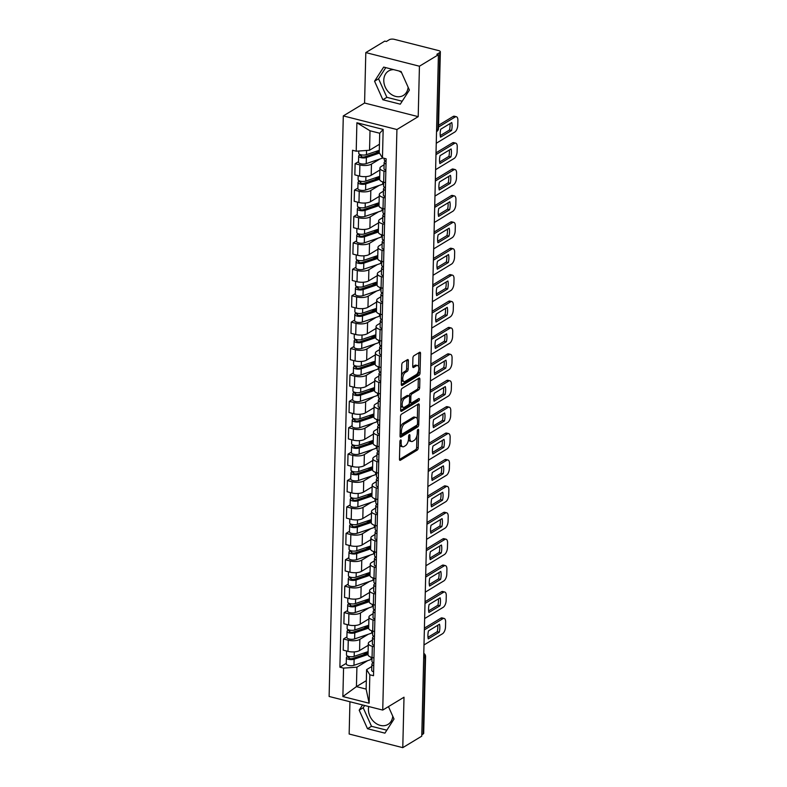 <?xml version="1.0" encoding="UTF-8"?>
<svg xmlns="http://www.w3.org/2000/svg" width="787" height="787" viewBox="0 0 787 787"><rect width="100%" height="100%" fill="white"/><g stroke="black" fill="none" stroke-linecap="round" stroke-linejoin="round"><path stroke-width="1.18" d="M400.583 439.972A1.259 0.6 104.3 0 0 399.904 441.537L399.471 459.185A1.8 0.856 104.3 0 0 399.963 460.365A1.8 0.856 104.3 0 0 400.367 460.277L417.228 450.085A1.8 0.856 104.3 0 0 418.202 447.852L418.635 430.204A1.259 0.6 104.3 0 0 418.291 429.377A1.259 0.6 104.3 0 0 418.005 429.436A1.259 0.6 104.3 0 0 417.317 430.991L417.267 433.283A5.755 2.725 104.3 0 1 414.139 440.405L412.732 441.261A5.755 2.725 104.3 0 1 411.444 441.517A5.755 2.725 104.3 0 1 409.87 437.759L409.919 435.467A1.259 0.6 104.3 0 0 409.574 434.65A1.259 0.6 104.3 0 0 409.299 434.709A1.259 0.6 104.3 0 0 408.61 436.264L408.561 438.546A5.755 2.725 104.3 0 1 405.433 445.678L404.026 446.524A5.755 2.725 104.3 0 1 402.737 446.79A5.755 2.725 104.3 0 1 401.154 443.022L401.213 440.74A1.259 0.6 104.3 0 0 400.868 439.913A1.259 0.6 104.3 0 0 400.583 439.972M392.752 716.19A14.284 11.333 58.8 0 1 388.011 724.404A14.284 11.333 58.8 0 1 375.055 722.751A14.284 11.333 58.8 0 1 368.424 709.087A14.284 11.333 58.8 0 1 368.729 706.529M408.128 87.229A14.284 11.333 58.8 0 1 403.387 95.434A14.284 11.333 58.8 0 1 390.431 93.781A14.284 11.333 58.8 0 1 383.79 80.117A14.284 11.333 58.8 0 1 388.591 70.987A14.284 11.333 58.8 0 1 393.756 69.65M408.384 360.741A1.8 0.856 104.3 0 0 407.892 359.561A1.8 0.856 104.3 0 0 407.489 359.649L402.757 362.512A1.8 0.856 104.3 0 0 401.783 364.735L401.301 384.341A1.8 0.856 104.3 0 0 401.793 385.512A1.8 0.856 104.3 0 0 402.196 385.433L419.058 375.232A1.8 0.856 104.3 0 0 420.032 373.008L420.514 353.402A1.8 0.856 104.3 0 0 420.012 352.222A1.8 0.856 104.3 0 0 419.609 352.31L413.903 355.763A1.8 0.856 104.3 0 0 412.919 357.996L412.722 366.378A1.8 0.856 104.3 0 0 413.214 367.559A1.8 0.856 104.3 0 0 413.618 367.48L416.451 365.768A4.811 2.282 104.3 0 1 417.523 365.542A4.811 2.282 104.3 0 1 418.753 369.723A4.811 2.282 104.3 0 1 416.234 374.651L405.138 381.37A4.811 2.282 104.3 0 1 404.056 381.587A4.811 2.282 104.3 0 1 402.826 377.416A4.811 2.282 104.3 0 1 405.354 372.477L407.204 371.356A1.8 0.856 104.3 0 0 408.178 369.133L408.384 360.741L406.82 360.348A1.8 0.856 104.3 0 0 406.81 360.053M396.923 129.521L418.202 116.653L419.432 66.216L438.418 54.726L421.763 736.16L402.777 747.65L404.006 697.213L382.738 710.081L396.923 129.521L343.299 115.905L329.114 696.465L382.738 710.081M401.498 414.178A1.8 0.856 104.3 0 0 400.514 416.402L400.042 436.008A1.8 0.856 104.3 0 0 400.534 437.188A1.8 0.856 104.3 0 0 400.937 437.1L417.789 426.908A1.8 0.856 104.3 0 0 418.763 424.675L419.245 405.069A1.8 0.856 104.3 0 0 418.753 403.898A1.8 0.856 104.3 0 0 418.35 403.977L401.498 414.178M400.672 410.175L401.144 390.568A1.8 0.856 104.3 0 1 402.127 388.345L418.979 378.144A1.8 0.856 104.3 0 1 419.382 378.065A1.8 0.856 104.3 0 1 419.874 379.236L419.678 387.627A1.8 0.856 104.3 0 1 418.694 389.86L411.857 393.992A1.8 0.856 104.3 0 0 410.883 396.225L410.745 401.783A1.8 0.856 104.3 0 0 411.237 402.964A1.8 0.856 104.3 0 0 411.64 402.885L418.763 398.576A1.259 0.6 104.3 0 1 419.038 398.517A1.259 0.6 104.3 0 1 419.363 399.609A1.259 0.6 104.3 0 1 418.704 400.898L401.567 411.267A1.8 0.856 104.3 0 1 401.163 411.355A1.8 0.856 104.3 0 1 400.672 410.175M398.842 70.948A14.284 11.333 58.8 0 1 401.616 72.699M419.432 66.216L365.807 52.591L384.794 41.101L386.358 41.504L389.319 39.714A3.66 1.397 1.4 0 1 394.346 39.35L438.595 50.584A3.66 1.397 1.4 0 1 440.346 51.834L438.477 128.507A3.66 1.397 -178.6 0 1 437.936 129.216L439.805 52.532A3.66 1.397 1.4 0 0 440.346 51.834M349.94 701.758L349.153 734.025L402.777 747.65M365.807 52.591L364.578 103.028L343.299 115.905M438.418 54.726L436.854 54.323L439.805 52.532M423.672 658.129L425.029 657.302A3.66 1.397 -178.6 0 0 425.57 656.594L423.691 733.268A3.66 1.397 -178.6 0 1 423.16 733.976L425.029 657.302A3.66 2.902 -121.2 0 0 423.76 654.194M421.793 734.802L423.16 733.976M374.209 646.796L372.34 646.314A8.431 3.217 -178.6 0 1 368.306 643.451L368.031 654.627A8.431 3.217 1.4 0 0 372.064 657.489L371.956 661.365A4.584 1.751 1.4 0 0 373.825 662.831M368.286 634.263L359.846 639.369A8.431 3.217 -178.6 0 1 348.267 640.205L347.992 651.37A8.431 3.217 1.4 0 0 359.57 650.544L368.257 645.291M347.992 651.37L343.221 650.16L343.496 638.995L346.91 636.929M373.943 657.962L372.064 657.489L372.34 646.314M368.306 643.451A8.431 3.217 -178.6 0 1 369.536 641.838L372.477 640.057M348.267 640.205L343.496 638.995M374.858 620.392L372.989 619.91A8.431 3.217 -178.6 0 1 368.946 617.047L368.68 628.223A8.431 3.217 1.4 0 0 372.713 631.085L374.582 631.558M347.559 610.525L344.145 612.581L343.87 623.757L348.641 624.967A8.431 3.217 1.4 0 0 360.22 624.14L368.906 618.887M368.946 617.047A8.431 3.217 -178.6 0 1 370.185 615.434L373.117 613.653M368.926 607.859L360.495 612.965A8.431 3.217 -178.6 0 1 348.907 613.801L344.145 612.581M375.507 593.988L373.628 593.506A8.431 3.217 -178.6 0 1 369.595 590.644L369.319 601.819A8.431 3.217 1.4 0 0 373.363 604.682L375.232 605.154M348.198 584.111L344.785 586.177L344.519 597.353L349.28 598.563A8.431 3.217 1.4 0 0 360.859 597.736L369.556 592.473M369.595 590.644A8.431 3.217 -178.6 0 1 370.825 589.03L373.766 587.25M369.575 581.455L361.135 586.561A8.431 3.217 -178.6 0 1 349.556 587.397L344.785 586.177M376.147 567.575L374.278 567.102A8.431 3.217 -178.6 0 1 370.244 564.24L369.969 575.415A8.431 3.217 1.4 0 0 374.002 578.278L375.871 578.75M348.848 557.708L345.434 559.773L345.159 570.949L349.93 572.159A8.431 3.217 1.4 0 0 361.508 571.332L370.195 566.069M370.244 564.24A8.431 3.217 -178.6 0 1 371.474 562.616L374.405 560.846M370.224 555.051L361.784 560.157A8.431 3.217 -178.6 0 1 350.205 560.983L345.434 559.773M376.796 541.171L374.917 540.699A8.431 3.217 -178.6 0 1 370.884 537.836L370.618 549.011A8.431 3.217 1.4 0 0 374.651 551.874L376.52 552.346M349.487 531.304L346.083 533.37L345.808 544.545L350.569 545.755A8.431 3.217 1.4 0 0 362.158 544.929L370.844 539.666M370.884 537.836A8.431 3.217 -178.6 0 1 372.123 536.213L375.055 534.442M370.864 528.648L362.423 533.753A8.431 3.217 -178.6 0 1 350.845 534.58L346.083 533.37M377.435 514.767L375.566 514.295A8.431 3.217 -178.6 0 1 371.533 511.432L371.257 522.607A8.431 3.217 1.4 0 0 375.291 525.47L377.17 525.942M350.136 504.9L346.723 506.966L346.447 518.141L351.218 519.351A8.431 3.217 1.4 0 0 362.797 518.525L371.484 513.262M371.533 511.432A8.431 3.217 -178.6 0 1 372.763 509.809L375.704 508.038M371.513 502.244L363.073 507.349A8.431 3.217 -178.6 0 1 351.494 508.176L346.723 506.966M378.085 488.363L376.216 487.891A8.431 3.217 -178.6 0 1 372.172 485.028L371.907 496.203A8.431 3.217 1.4 0 0 375.94 499.066L377.809 499.538M350.786 478.496L347.372 480.562L347.097 491.737L351.868 492.947A8.431 3.217 1.4 0 0 363.446 492.121L372.133 486.858M372.172 485.028A8.431 3.217 -178.6 0 1 373.412 483.405L376.343 481.634M372.153 475.84L363.722 480.946A8.431 3.217 -178.6 0 1 352.133 481.772L347.372 480.562M378.734 461.959L376.855 461.487A8.431 3.217 -178.6 0 1 372.822 458.624L372.546 469.8A8.431 3.217 1.4 0 0 376.589 472.653L378.458 473.135M351.425 452.092L348.011 454.158L347.746 465.333L352.507 466.543A8.431 3.217 1.4 0 0 364.086 465.717L372.772 460.454M372.822 458.624A8.431 3.217 -178.6 0 1 374.051 457.001L376.993 455.23M372.802 449.436L364.361 454.542A8.431 3.217 -178.6 0 1 352.783 455.368L348.011 454.158M379.373 435.555L377.504 435.083A8.431 3.217 -178.6 0 1 373.471 432.22L373.195 443.396A8.431 3.217 1.4 0 0 377.229 446.249L379.098 446.731M352.074 425.688L348.661 427.754L348.385 438.93L353.156 440.14A8.431 3.217 1.4 0 0 364.735 439.303L373.422 434.05M373.471 432.22A8.431 3.217 -178.6 0 1 374.701 430.597L377.632 428.826M373.451 423.032L365.011 428.138A8.431 3.217 -178.6 0 1 353.432 428.964L348.661 427.754M380.023 409.151L378.144 408.679A8.431 3.217 -178.6 0 1 374.11 405.817L373.835 416.982A8.431 3.217 1.4 0 0 377.878 419.845L379.747 420.327M352.714 399.284L349.31 401.35L349.035 412.526L353.796 413.736A8.431 3.217 1.4 0 0 365.384 412.9L374.071 407.646M374.11 405.817A8.431 3.217 -178.6 0 1 375.35 404.193L378.281 402.423M374.091 396.628L365.65 401.734A8.431 3.217 -178.6 0 1 354.071 402.56L349.31 401.35M380.662 382.748L378.793 382.275A8.431 3.217 -178.6 0 1 374.76 379.413L374.484 390.578A8.431 3.217 1.4 0 0 378.517 393.441L380.396 393.923M353.363 372.881L349.949 374.946L349.674 386.112L354.445 387.332A8.431 3.217 1.4 0 0 366.024 386.496L374.71 381.242M374.76 379.413A8.431 3.217 -178.6 0 1 375.989 377.79L378.931 376.009M374.74 370.224L366.299 375.33A8.431 3.217 -178.6 0 1 354.721 376.156L349.949 374.946M381.311 356.344L379.442 355.872A8.431 3.217 -178.6 0 1 375.399 353.009L375.133 364.174A8.431 3.217 1.4 0 0 379.167 367.037L381.036 367.519M354.012 346.477L350.599 348.543L350.323 359.708L355.094 360.928A8.431 3.217 1.4 0 0 366.673 360.092L375.36 354.839M375.399 353.009A8.431 3.217 -178.6 0 1 376.639 351.386L379.57 349.605M375.379 343.821L366.949 348.926A8.431 3.217 -178.6 0 1 355.36 349.753L350.599 348.543M381.961 329.94L380.082 329.468A8.431 3.217 -178.6 0 1 376.048 326.605L375.773 337.771A8.431 3.217 1.4 0 0 379.806 340.633L381.685 341.105M354.652 320.073L351.238 322.139L350.972 333.304L355.734 334.514A8.431 3.217 1.4 0 0 367.313 333.688L375.999 328.435M376.048 326.605A8.431 3.217 -178.6 0 1 377.278 324.982L380.219 323.201M376.029 317.417L367.588 322.522A8.431 3.217 -178.6 0 1 356.009 323.349L351.238 322.139M382.6 303.536L380.731 303.064A8.431 3.217 -178.6 0 1 376.698 300.201L376.422 311.367A8.431 3.217 1.4 0 0 380.455 314.229L382.325 314.702M355.301 293.669L351.887 295.735L351.612 306.9L356.383 308.111A8.431 3.217 1.4 0 0 367.962 307.284L376.648 302.031M376.698 300.201A8.431 3.217 -178.6 0 1 377.927 298.578L380.859 296.797M376.678 291.013L368.237 296.119A8.431 3.217 -178.6 0 1 356.659 296.945L351.887 295.735M383.249 277.132L381.37 276.65A8.431 3.217 -178.6 0 1 377.337 273.797L377.062 284.963A8.431 3.217 1.4 0 0 381.105 287.826L382.974 288.298M355.94 267.265L352.537 269.331L352.261 280.497L357.023 281.707A8.431 3.217 1.4 0 0 368.611 280.88L377.298 275.627M377.337 273.797A8.431 3.217 -178.6 0 1 378.577 272.174L381.508 270.394M377.317 264.599L368.877 269.715A8.431 3.217 -178.6 0 1 357.298 270.541L352.537 269.331M383.889 250.728L382.02 250.246A8.431 3.217 -178.6 0 1 377.986 247.393L377.711 258.559A8.431 3.217 1.4 0 0 381.744 261.422L383.623 261.894M356.59 240.861L353.176 242.927L352.901 254.093L357.672 255.303A8.431 3.217 1.4 0 0 369.251 254.476L377.937 249.223M377.986 247.393A8.431 3.217 -178.6 0 1 379.216 245.77L382.157 243.99M377.967 238.195L369.526 243.301A8.431 3.217 -178.6 0 1 357.947 244.137L353.176 242.927M384.538 224.325L382.669 223.842A8.431 3.217 -178.6 0 1 378.626 220.98L378.36 232.155A8.431 3.217 1.4 0 0 382.393 235.018L384.263 235.49M357.239 214.458L353.825 216.523L353.55 227.689L358.321 228.899A8.431 3.217 1.4 0 0 369.9 228.073L378.586 222.819M378.626 220.98A8.431 3.217 -178.6 0 1 379.865 219.366L382.797 217.586M378.606 211.792L370.175 216.897A8.431 3.217 -178.6 0 1 358.587 217.733L353.825 216.523M385.187 197.921L383.308 197.439A8.431 3.217 -178.6 0 1 379.275 194.576L379 205.751A8.431 3.217 1.4 0 0 383.033 208.614L384.912 209.086M357.878 188.054L354.465 190.11L354.199 201.285L358.961 202.495A8.431 3.217 1.4 0 0 370.539 201.669L379.226 196.416M379.275 194.576A8.431 3.217 -178.6 0 1 380.505 192.963L383.446 191.182M379.255 185.388L370.815 190.493A8.431 3.217 -178.6 0 1 359.236 191.33L354.465 190.11M385.827 171.517L383.958 171.035A8.431 3.217 -178.6 0 1 379.924 168.172L379.649 179.347A8.431 3.217 1.4 0 0 383.682 182.21L385.551 182.682M358.528 161.65L355.114 163.706L354.839 174.881L359.61 176.091A8.431 3.217 1.4 0 0 371.189 175.265L379.875 170.002M379.924 168.172A8.431 3.217 -178.6 0 1 381.154 166.559L384.086 164.778M379.905 158.984L371.464 164.09A8.431 3.217 -178.6 0 1 359.885 164.926L355.114 163.706M367.637 660.667L356.914 667.16L356.432 686.628L366.122 689.087L366.604 669.629L371.828 666.461M366.329 680.637L356.432 686.628L342.876 696.554L343.565 668.114L356.914 667.16M366.604 669.629L369.831 674.793L369.133 703.224L342.876 696.554M356.206 151.202L356.895 122.762L383.161 129.432L382.462 157.872L379.236 152.708L379.708 133.239L370.018 130.78L369.546 150.248L356.206 151.202L352.527 150.268L339.895 667.189L343.565 668.114M369.831 674.793L373.51 675.718L386.142 158.807L382.462 157.872M362.551 704.955L359.187 710.179L367.499 728.723L384.922 733.15L394.021 719.033L388.463 706.618M418.202 116.653L364.578 103.028M383.672 67.092L374.563 81.209L382.866 99.762L400.288 104.179L409.397 90.062L401.085 71.519L383.672 67.092M369.546 150.248L379.442 144.257M346.27 663.333L339.895 667.189M369.133 703.224L366.122 689.087M379.708 133.239L383.161 129.432M370.018 130.78L356.895 122.762M364.656 705.496L363.191 707.759L371.503 726.303L386.82 730.188M363.191 707.759L359.187 710.179M371.503 726.303L367.499 728.723M385.768 67.623L378.567 78.789L386.879 97.332L402.196 101.228M378.567 78.789L374.563 81.209M386.879 97.332L382.866 99.762M399.826 444.724A5.755 2.725 104.3 0 0 401.173 446.396L402.737 446.79M408.502 439.343A5.755 2.725 104.3 0 0 409.879 441.123L411.444 441.517M399.481 459.48L415.664 449.682A1.8 0.856 104.3 0 0 416.638 447.459L416.923 435.713M417.326 419.137L417.681 404.675A1.8 0.856 104.3 0 0 417.671 404.39M400.042 436.303L416.225 426.505A1.8 0.856 104.3 0 0 417.14 424.862M401.39 433.391A1.259 0.6 104.3 0 0 401.744 434.208A1.259 0.6 104.3 0 0 402.019 434.158L416.815 425.206A1.259 0.6 104.3 0 0 417.503 423.642L417.563 421.232A5.755 2.725 104.3 0 0 415.979 417.474A5.755 2.725 104.3 0 0 414.69 417.73L404.577 423.849A5.755 2.725 104.3 0 0 401.449 430.981L401.39 433.391L400.111 433.066M400.091 433.775A1.259 0.6 104.3 0 0 400.18 433.814L401.744 434.208M415.979 417.474L414.415 417.071A5.755 2.725 104.3 0 0 413.126 417.336L414.69 417.73M400.229 428.148A5.755 2.725 104.3 0 1 403.013 423.455L413.126 417.336M409.319 395.989L409.319 395.822A1.8 0.856 104.3 0 1 410.293 393.598L417.13 389.457A1.8 0.856 104.3 0 0 418.113 387.234L418.31 378.842A1.8 0.856 104.3 0 0 418.31 378.547M409.437 402.413A1.8 0.856 104.3 0 0 409.673 402.56L411.237 402.964M400.681 410.46L417.14 400.504A1.259 0.6 104.3 0 0 417.808 399.147M404.764 398.281A4.811 2.282 104.3 0 0 402.236 403.219A4.811 2.282 104.3 0 0 403.475 407.391A4.811 2.282 104.3 0 0 404.548 407.174L408.463 404.803A1.8 0.856 104.3 0 0 409.437 402.58L409.574 397.012A1.8 0.856 104.3 0 0 409.073 395.841A1.8 0.856 104.3 0 0 408.679 395.92L404.764 398.281L403.2 397.888A4.811 2.282 104.3 0 0 400.878 401.813M400.78 405.6A4.811 2.282 104.3 0 0 401.911 406.997L403.475 407.391M409.073 395.841L407.518 395.438A1.8 0.856 104.3 0 0 407.115 395.527L408.679 395.92M403.2 397.888L407.115 395.527M401.508 375.812A4.811 2.282 104.3 0 1 403.79 372.084L405.639 370.962A1.8 0.856 104.3 0 0 406.613 368.729L406.82 360.348M401.409 379.924A4.811 2.282 104.3 0 0 402.491 381.183L404.056 381.587M417.523 365.542L415.959 365.148A4.811 2.282 104.3 0 0 414.887 365.365L416.451 365.768M412.722 366.673L414.887 365.365M418.605 366.801L418.95 353.009A1.8 0.856 104.3 0 0 418.94 352.714M401.311 384.627L417.494 374.838A1.8 0.856 104.3 0 0 418.468 372.615L418.507 370.923M368.109 651.616L354.189 656.338A4.584 1.751 -178.6 0 1 349.221 656.574A4.584 1.751 -178.6 0 1 346.467 654.892L346.565 651.006M368.257 645.527L367.381 645.822M368.07 653.23L352.487 658.522A2.194 0.836 -178.6 0 1 350.097 658.63A2.194 0.836 -178.6 0 1 348.779 657.824A2.194 0.836 -178.6 0 1 349.103 657.411L349.123 656.555M368.1 651.911L363.181 654.892M372.005 659.142A10.988 4.201 -178.6 0 1 371.061 659.506L353.973 665.31A4.584 1.751 -178.6 0 1 348.995 665.536A4.584 1.751 -178.6 0 1 346.25 663.864L346.398 657.775A4.584 1.751 -178.6 0 1 347.067 656.889L347.097 655.807M368.031 654.489L354.12 659.221A4.584 1.751 -178.6 0 1 349.143 659.447A4.584 1.751 -178.6 0 1 346.398 657.775M349.084 658.266L349.103 657.411L347.067 656.889M373.028 662.526L372.064 663.775A4.584 1.751 1.4 0 0 371.887 664.248A4.584 1.751 1.4 0 0 373.746 665.704M371.887 664.248L371.73 670.337A4.584 1.751 1.4 0 0 373.599 671.803M427.99 637.283L437.277 631.666A11.451 5.43 -75.7 0 0 437.729 625.301M424.4 628.124L440.858 618.159A5.499 2.607 -75.7 0 1 442.087 617.913L444.114 618.434A5.499 2.607 104.3 0 0 442.884 618.68L440.858 618.159M439.303 632.187A11.451 5.43 -75.7 0 0 439.5 624.229L428.453 630.918A11.451 5.43 -75.7 0 0 428.256 638.877L439.303 632.187L437.277 631.666M423.986 644.956L442.52 633.742A5.499 2.607 104.3 0 0 445.511 626.934L445.629 622.025A5.499 2.607 104.3 0 0 444.114 618.434M424.36 629.895L442.884 618.68M368.749 625.212L354.839 629.934A4.584 1.751 -178.6 0 1 349.861 630.161A4.584 1.751 -178.6 0 1 347.116 628.488L347.215 624.603M368.896 619.123L368.021 619.418M368.709 626.826L353.137 632.118A2.194 0.836 -178.6 0 1 350.746 632.227A2.194 0.836 -178.6 0 1 349.428 631.42A2.194 0.836 -178.6 0 1 349.753 630.997L349.772 630.151M368.739 625.508L363.82 628.488M372.654 632.738A10.988 4.201 -178.6 0 1 371.71 633.102L354.622 638.906A4.584 1.751 -178.6 0 1 349.644 639.133A4.584 1.751 -178.6 0 1 346.9 637.46L347.047 631.371A4.584 1.751 -178.6 0 1 347.716 630.485L347.746 629.403M368.68 628.085L354.77 632.817A4.584 1.751 -178.6 0 1 349.792 633.043A4.584 1.751 -178.6 0 1 347.047 631.371M349.723 631.863L349.753 630.997L347.716 630.485M369.398 598.809L355.488 603.531A4.584 1.751 -178.6 0 1 350.51 603.757A4.584 1.751 -178.6 0 1 347.765 602.085L347.854 598.199M369.546 592.709L368.67 593.014M369.359 600.422L353.776 605.715A2.194 0.836 -178.6 0 1 351.386 605.823A2.194 0.836 -178.6 0 1 350.077 605.016A2.194 0.836 -178.6 0 1 350.392 604.593L350.412 603.747M369.388 599.104L364.47 602.085M373.294 606.334A10.988 4.201 -178.6 0 1 372.349 606.698L355.262 612.502A4.584 1.751 -178.6 0 1 350.284 612.729A4.584 1.751 -178.6 0 1 347.539 611.056L347.697 604.957A4.584 1.751 -178.6 0 1 348.366 604.082L348.385 602.999M369.329 601.681L355.409 606.413A4.584 1.751 -178.6 0 1 350.441 606.639A4.584 1.751 -178.6 0 1 347.697 604.957M350.372 605.459L350.392 604.593L348.366 604.082M373.668 636.122L372.704 637.372A4.584 1.751 1.4 0 0 372.526 637.834A4.584 1.751 1.4 0 0 374.396 639.3M372.526 637.834L372.379 643.933A4.584 1.751 1.4 0 0 374.248 645.399M428.64 610.879L437.916 605.262A11.451 5.43 -75.7 0 0 438.379 598.897M425.049 601.721L441.507 591.755A5.499 2.607 -75.7 0 1 442.727 591.509L444.763 592.031A5.499 2.607 104.3 0 0 443.534 592.277L441.507 591.755M372.989 619.91L372.595 634.961A4.584 1.751 1.4 0 0 374.464 636.427M439.953 605.783A11.451 5.43 -75.7 0 0 440.149 597.825L429.102 604.514A11.451 5.43 -75.7 0 0 428.905 612.473L439.953 605.783L437.916 605.262M424.636 618.552L443.17 607.338A5.499 2.607 104.3 0 0 446.15 600.53L446.268 595.621A5.499 2.607 104.3 0 0 444.763 592.031M425 603.491L443.534 592.277M374.317 609.718L373.353 610.968A4.584 1.751 1.4 0 0 373.176 611.43A4.584 1.751 1.4 0 0 375.045 612.896M373.176 611.43L373.028 617.529A4.584 1.751 1.4 0 0 374.887 618.995M429.289 584.475L438.566 578.858A11.451 5.43 -75.7 0 0 439.028 572.493M425.688 575.307L442.146 565.351A5.499 2.607 -75.7 0 1 443.376 565.105L445.412 565.627A5.499 2.607 104.3 0 0 444.183 565.873L442.146 565.351M373.343 604.672L373.245 608.558A4.584 1.751 1.4 0 0 375.114 610.023M440.602 579.38A11.451 5.43 -75.7 0 0 440.789 571.421L429.741 578.111A11.451 5.43 -75.7 0 0 429.545 586.059L440.602 579.38L438.566 578.858M425.285 592.149L443.809 580.934A5.499 2.607 104.3 0 0 446.8 574.126L446.918 569.217A5.499 2.607 104.3 0 0 445.412 565.627M425.649 577.087L444.183 565.873M370.038 572.405L356.127 577.127A4.584 1.751 -178.6 0 1 351.15 577.353A4.584 1.751 -178.6 0 1 348.405 575.681L348.503 571.795M370.195 566.306L369.319 566.61M369.998 574.018L354.425 579.311A2.194 0.836 -178.6 0 1 352.035 579.419A2.194 0.836 -178.6 0 1 350.717 578.612A2.194 0.836 -178.6 0 1 351.041 578.189L351.061 577.343M370.038 572.7L365.109 575.681M373.943 579.93A10.988 4.201 -178.6 0 1 372.999 580.294L355.911 586.099A4.584 1.751 -178.6 0 1 350.933 586.325A4.584 1.751 -178.6 0 1 348.188 584.652L348.336 578.553A4.584 1.751 -178.6 0 1 349.005 577.678L349.035 576.596M369.969 575.277L356.058 580.009A4.584 1.751 -178.6 0 1 351.081 580.235A4.584 1.751 -178.6 0 1 348.336 578.553M351.022 579.055L351.041 578.189L349.005 577.678M370.687 546.001L356.777 550.723A4.584 1.751 -178.6 0 1 351.799 550.949A4.584 1.751 -178.6 0 1 349.054 549.277L349.143 545.391M370.834 539.902L369.959 540.207M370.647 547.614L355.065 552.907A2.194 0.836 -178.6 0 1 352.684 553.015A2.194 0.836 -178.6 0 1 351.366 552.208A2.194 0.836 -178.6 0 1 351.681 551.785L351.71 550.93M370.677 546.296L365.758 549.277M374.592 553.527A10.988 4.201 -178.6 0 1 373.648 553.891L356.55 559.695A4.584 1.751 -178.6 0 1 351.582 559.921A4.584 1.751 -178.6 0 1 348.838 558.249L348.985 552.149A4.584 1.751 -178.6 0 1 349.654 551.274L349.684 550.192M370.618 548.873L356.708 553.605A4.584 1.751 -178.6 0 1 351.73 553.832A4.584 1.751 -178.6 0 1 348.985 552.149M351.661 552.651L351.681 551.785L349.654 551.274M371.336 519.597L357.416 524.319A4.584 1.751 -178.6 0 1 352.448 524.545A4.584 1.751 -178.6 0 1 349.694 522.873L349.792 518.987M371.484 513.498L370.608 513.803M371.297 521.21L355.714 526.503A2.194 0.836 -178.6 0 1 353.324 526.611A2.194 0.836 -178.6 0 1 352.005 525.805A2.194 0.836 -178.6 0 1 352.33 525.382L352.35 524.526M371.326 519.892L366.408 522.873M375.232 527.123A10.988 4.201 -178.6 0 1 374.287 527.487L357.2 533.291A4.584 1.751 -178.6 0 1 352.222 533.517A4.584 1.751 -178.6 0 1 349.477 531.845L349.625 525.746A4.584 1.751 -178.6 0 1 350.294 524.87L350.323 523.788M371.257 522.47L357.347 527.201A4.584 1.751 -178.6 0 1 352.369 527.428A4.584 1.751 -178.6 0 1 349.625 525.746M352.31 526.247L352.33 525.382L350.294 524.87M374.956 583.315L374.002 584.564A4.584 1.751 1.4 0 0 373.815 585.026A4.584 1.751 1.4 0 0 375.684 586.492M373.815 585.026L373.668 591.126A4.584 1.751 1.4 0 0 375.537 592.591M429.928 558.072L439.215 552.454A11.451 5.43 -75.7 0 0 439.667 546.089M426.338 548.903L442.796 538.947A5.499 2.607 -75.7 0 1 444.025 538.702L446.052 539.213A5.499 2.607 104.3 0 0 444.822 539.469L442.796 538.947M373.982 578.268L373.894 582.154A4.584 1.751 1.4 0 0 375.753 583.62M441.241 552.976A11.451 5.43 -75.7 0 0 441.438 545.017L430.391 551.707A11.451 5.43 -75.7 0 0 430.194 559.655L441.241 552.976L439.215 552.454M425.924 565.745L444.458 554.53A5.499 2.607 104.3 0 0 447.439 547.722L447.567 542.814A5.499 2.607 104.3 0 0 446.052 539.213M426.298 550.684L444.822 539.469M375.606 556.911L374.642 558.16A4.584 1.751 1.4 0 0 374.464 558.622A4.584 1.751 1.4 0 0 376.334 560.088M374.464 558.622L374.317 564.722A4.584 1.751 1.4 0 0 376.186 566.187M430.578 531.668L439.854 526.05A11.451 5.43 -75.7 0 0 440.317 519.686M426.987 522.499L443.435 512.544A5.499 2.607 -75.7 0 1 444.665 512.298L446.701 512.809A5.499 2.607 104.3 0 0 445.472 513.065L443.435 512.544M374.632 551.864L374.533 555.75A4.584 1.751 1.4 0 0 376.402 557.216M441.891 526.572A11.451 5.43 -75.7 0 0 442.087 518.613L431.03 525.303A11.451 5.43 -75.7 0 0 430.843 533.252L441.891 526.572L439.854 526.05M426.574 539.341L445.098 528.126A5.499 2.607 104.3 0 0 448.088 521.319L448.206 516.41A5.499 2.607 104.3 0 0 446.701 512.809M426.938 524.27L445.472 513.065M376.255 530.507L375.291 531.756A4.584 1.751 1.4 0 0 375.114 532.219A4.584 1.751 1.4 0 0 376.973 533.684M375.114 532.219L374.956 538.318A4.584 1.751 1.4 0 0 376.825 539.784M431.217 505.264L440.504 499.647A11.451 5.43 -75.7 0 0 440.956 493.282M427.626 496.095L444.084 486.14A5.499 2.607 -75.7 0 1 445.314 485.894L447.341 486.405A5.499 2.607 104.3 0 0 446.111 486.661L444.084 486.14M375.271 525.46L375.183 529.346A4.584 1.751 1.4 0 0 377.052 530.812M442.53 500.168A11.451 5.43 -75.7 0 0 442.727 492.209L431.679 498.899A11.451 5.43 -75.7 0 0 431.483 506.848L442.53 500.168L440.504 499.647M427.213 512.937L445.747 501.722A5.499 2.607 104.3 0 0 448.738 494.915L448.856 490.006A5.499 2.607 104.3 0 0 447.341 486.405M427.587 497.866L446.111 486.661M371.976 493.193L358.065 497.915A4.584 1.751 -178.6 0 1 353.088 498.141A4.584 1.751 -178.6 0 1 350.343 496.469L350.441 492.583M372.123 487.094L371.248 487.389M371.936 494.807L356.363 500.099A2.194 0.836 -178.6 0 1 353.973 500.207A2.194 0.836 -178.6 0 1 352.655 499.401A2.194 0.836 -178.6 0 1 352.979 498.978L352.999 498.122M371.966 493.488L367.047 496.469M375.881 500.719A10.988 4.201 -178.6 0 1 374.937 501.083L357.849 506.887A4.584 1.751 -178.6 0 1 352.871 507.113A4.584 1.751 -178.6 0 1 350.126 505.441L350.274 499.342A4.584 1.751 -178.6 0 1 350.943 498.466L350.972 497.374M371.907 496.066L357.996 500.798A4.584 1.751 -178.6 0 1 353.019 501.024A4.584 1.751 -178.6 0 1 350.274 499.342M352.95 499.843L352.979 498.978L350.943 498.466M376.894 504.103L375.93 505.352A4.584 1.751 1.4 0 0 375.753 505.815A4.584 1.751 1.4 0 0 377.622 507.281M375.753 505.815L375.606 511.914A4.584 1.751 1.4 0 0 377.475 513.37M431.866 478.86L441.143 473.243A11.451 5.43 -75.7 0 0 441.605 466.878M428.276 469.691L444.724 459.736A5.499 2.607 -75.7 0 1 445.954 459.49L447.99 460.002A5.499 2.607 104.3 0 0 446.76 460.257L444.724 459.736M376.216 487.891L375.822 502.942A4.584 1.751 1.4 0 0 377.691 504.408M443.179 473.764A11.451 5.43 -75.7 0 0 443.376 465.806L432.319 472.495A11.451 5.43 -75.7 0 0 432.132 480.444L443.179 473.764L441.143 473.243M427.862 486.533L446.396 475.318A5.499 2.607 104.3 0 0 449.377 468.511L449.495 463.602A5.499 2.607 104.3 0 0 447.99 460.002M428.226 471.462L446.76 460.257M372.625 466.789L358.715 471.511A4.584 1.751 -178.6 0 1 353.737 471.738A4.584 1.751 -178.6 0 1 350.992 470.065L351.081 466.179M372.772 460.69L371.897 460.985M372.585 468.403L357.003 473.695A2.194 0.836 -178.6 0 1 354.612 473.804A2.194 0.836 -178.6 0 1 353.294 472.997A2.194 0.836 -178.6 0 1 353.619 472.574L353.638 471.718M372.615 467.084L367.696 470.065M376.52 474.305A10.988 4.201 -178.6 0 1 375.576 474.679L358.488 480.483A4.584 1.751 -178.6 0 1 353.511 480.709A4.584 1.751 -178.6 0 1 350.766 479.037L350.913 472.938A4.584 1.751 -178.6 0 1 351.592 472.062L351.612 470.97M372.556 469.662L358.636 474.384A4.584 1.751 -178.6 0 1 353.668 474.62A4.584 1.751 -178.6 0 1 350.913 472.938M353.599 473.44L353.619 472.574L351.592 472.062M377.544 477.699L376.579 478.949A4.584 1.751 1.4 0 0 376.402 479.411A4.584 1.751 1.4 0 0 378.272 480.877M376.402 479.411L376.255 485.51A4.584 1.751 1.4 0 0 378.114 486.966M432.516 452.456L441.792 446.839A11.451 5.43 -75.7 0 0 442.255 440.474M428.915 443.288L445.373 433.332A5.499 2.607 -75.7 0 1 446.603 433.086L448.639 433.598A5.499 2.607 104.3 0 0 447.41 433.853L445.373 433.332M376.855 461.487L376.471 476.538A4.584 1.751 1.4 0 0 378.34 478.004M443.829 447.35A11.451 5.43 -75.7 0 0 444.016 439.402L432.968 446.081A11.451 5.43 -75.7 0 0 432.771 454.04L443.829 447.35L441.792 446.839M428.512 460.129L447.036 448.915A5.499 2.607 104.3 0 0 450.026 442.107L450.144 437.198A5.499 2.607 104.3 0 0 448.639 433.598M428.876 445.058L447.41 433.853M373.264 440.376L359.354 445.108A4.584 1.751 -178.6 0 1 354.376 445.334A4.584 1.751 -178.6 0 1 351.632 443.661L351.73 439.776M373.422 434.286L372.546 434.581M373.225 441.999L357.652 447.291A2.194 0.836 -178.6 0 1 355.262 447.4A2.194 0.836 -178.6 0 1 353.943 446.593A2.194 0.836 -178.6 0 1 354.268 446.17L354.288 445.314M373.264 440.681L368.336 443.661M377.17 447.901A10.988 4.201 -178.6 0 1 376.225 448.275L359.138 454.079A4.584 1.751 -178.6 0 1 354.16 454.306A4.584 1.751 -178.6 0 1 351.415 452.623L351.563 446.534A4.584 1.751 -178.6 0 1 352.232 445.658L352.261 444.566M373.195 443.258L359.285 447.98A4.584 1.751 -178.6 0 1 354.307 448.216A4.584 1.751 -178.6 0 1 351.563 446.534M354.248 447.036L354.268 446.17L352.232 445.658M378.183 451.295L377.229 452.545A4.584 1.751 1.4 0 0 377.042 453.007A4.584 1.751 1.4 0 0 378.911 454.473M377.042 453.007L376.894 459.096A4.584 1.751 1.4 0 0 378.763 460.562M433.155 426.052L442.442 420.435A11.451 5.43 -75.7 0 0 442.894 414.07M429.564 416.884L446.022 406.928A5.499 2.607 -75.7 0 1 447.252 406.682L449.279 407.194A5.499 2.607 104.3 0 0 448.049 407.44L446.022 406.928M377.504 435.083L377.111 450.134A4.584 1.751 1.4 0 0 378.98 451.59M444.468 420.947A11.451 5.43 -75.7 0 0 444.665 412.998L433.617 419.678A11.451 5.43 -75.7 0 0 433.421 427.636L444.468 420.947L442.442 420.435M429.151 433.726L447.685 422.511A5.499 2.607 104.3 0 0 450.666 415.703L450.794 410.794A5.499 2.607 104.3 0 0 449.279 407.194M429.525 418.654L448.049 407.44M373.914 413.972L360.003 418.704A4.584 1.751 -178.6 0 1 355.026 418.93A4.584 1.751 -178.6 0 1 352.281 417.258L352.369 413.372M374.061 407.882L373.186 408.178M373.874 415.595L358.292 420.888A2.194 0.836 -178.6 0 1 355.911 420.996A2.194 0.836 -178.6 0 1 354.593 420.189A2.194 0.836 -178.6 0 1 354.907 419.766L354.937 418.91M373.904 414.277L368.985 417.258M377.819 421.498A10.988 4.201 -178.6 0 1 376.875 421.871L359.777 427.675A4.584 1.751 -178.6 0 1 354.809 427.902A4.584 1.751 -178.6 0 1 352.064 426.22L352.212 420.13A4.584 1.751 -178.6 0 1 352.881 419.245L352.901 418.163M373.845 416.854L359.934 421.576A4.584 1.751 -178.6 0 1 354.957 421.802A4.584 1.751 -178.6 0 1 352.212 420.13M354.888 420.622L354.907 419.766L352.881 419.245M378.832 424.891L377.868 426.141A4.584 1.751 1.4 0 0 377.691 426.603A4.584 1.751 1.4 0 0 379.56 428.069M377.691 426.603L377.544 432.693A4.584 1.751 1.4 0 0 379.413 434.158M433.804 399.648L443.081 394.031A11.451 5.43 -75.7 0 0 443.543 387.657M430.214 390.48L446.662 380.524A5.499 2.607 -75.7 0 1 447.892 380.278L449.928 380.79A5.499 2.607 104.3 0 0 448.698 381.036L446.662 380.524M378.144 408.679L377.76 423.731A4.584 1.751 1.4 0 0 379.629 425.187M445.117 394.543A11.451 5.43 -75.7 0 0 445.314 386.594L434.257 393.274A11.451 5.43 -75.7 0 0 434.07 401.232L445.117 394.543L443.081 394.031M429.8 407.312L448.324 396.107A5.499 2.607 104.3 0 0 451.315 389.29L451.433 384.381A5.499 2.607 104.3 0 0 449.928 380.79M430.164 392.251L448.698 381.036M374.563 387.568L360.643 392.3A4.584 1.751 -178.6 0 1 355.675 392.526A4.584 1.751 -178.6 0 1 352.92 390.844L353.019 386.968M374.71 381.479L373.835 381.774M374.523 389.191L358.941 394.484A2.194 0.836 -178.6 0 1 356.55 394.592A2.194 0.836 -178.6 0 1 355.232 393.785A2.194 0.836 -178.6 0 1 355.557 393.362L355.576 392.506M374.553 387.873L369.634 390.844M378.458 395.094A10.988 4.201 -178.6 0 1 377.514 395.468L360.426 401.272A4.584 1.751 -178.6 0 1 355.449 401.498A4.584 1.751 -178.6 0 1 352.704 399.816L352.851 393.726A4.584 1.751 -178.6 0 1 353.52 392.841L353.55 391.759M374.484 390.45L360.574 395.172A4.584 1.751 -178.6 0 1 355.596 395.399A4.584 1.751 -178.6 0 1 352.851 393.726M355.537 394.218L355.557 393.362L353.52 392.841M379.482 398.488L378.517 399.737A4.584 1.751 1.4 0 0 378.34 400.199A4.584 1.751 1.4 0 0 380.2 401.665M378.34 400.199L378.183 406.289A4.584 1.751 1.4 0 0 380.052 407.755M434.444 373.245L443.73 367.627A11.451 5.43 -75.7 0 0 444.183 361.253M430.853 364.076L447.311 354.12A5.499 2.607 -75.7 0 1 448.541 353.875L450.567 354.386A5.499 2.607 104.3 0 0 449.338 354.632L447.311 354.12M378.793 382.275L378.409 397.317A4.584 1.751 1.4 0 0 380.278 398.783M445.757 368.139A11.451 5.43 -75.7 0 0 445.954 360.19L434.906 366.87A11.451 5.43 -75.7 0 0 434.709 374.828L445.757 368.139L443.73 367.627M430.44 380.908L448.974 369.703A5.499 2.607 104.3 0 0 451.964 362.886L452.082 357.977A5.499 2.607 104.3 0 0 450.567 354.386M430.814 365.847L449.338 354.632M375.202 361.164L361.292 365.896A4.584 1.751 -178.6 0 1 356.314 366.122A4.584 1.751 -178.6 0 1 353.57 364.44L353.668 360.564M375.35 355.075L374.474 355.37M375.163 362.787L359.59 368.08A2.194 0.836 -178.6 0 1 357.2 368.188A2.194 0.836 -178.6 0 1 355.881 367.381A2.194 0.836 -178.6 0 1 356.206 366.958L356.226 366.103M375.192 361.469L370.274 364.44M379.108 368.69A10.988 4.201 -178.6 0 1 378.163 369.064L361.076 374.868A4.584 1.751 -178.6 0 1 356.098 375.094A4.584 1.751 -178.6 0 1 353.353 373.412L353.501 367.322A4.584 1.751 -178.6 0 1 354.17 366.437L354.199 365.355M375.133 364.047L361.223 368.769A4.584 1.751 -178.6 0 1 356.245 368.995A4.584 1.751 -178.6 0 1 353.501 367.322M356.177 367.814L356.206 366.958L354.17 366.437M380.121 372.084L379.157 373.323A4.584 1.751 1.4 0 0 378.98 373.795A4.584 1.751 1.4 0 0 380.849 375.261M378.98 373.795L378.832 379.885A4.584 1.751 1.4 0 0 380.701 381.351M435.093 346.841L444.37 341.224A11.451 5.43 -75.7 0 0 444.832 334.849M431.502 337.672L447.951 327.717A5.499 2.607 -75.7 0 1 449.18 327.461L451.217 327.982A5.499 2.607 104.3 0 0 449.987 328.228L447.951 327.717M379.147 367.037L379.049 370.913A4.584 1.751 1.4 0 0 380.918 372.379M446.406 341.735A11.451 5.43 -75.7 0 0 446.603 333.786L435.545 340.466A11.451 5.43 -75.7 0 0 435.359 348.425L446.406 341.735L444.37 341.224M431.089 354.504L449.623 343.299A5.499 2.607 104.3 0 0 452.604 336.482L452.722 331.573A5.499 2.607 104.3 0 0 451.217 327.982M431.453 339.443L449.987 328.228M375.852 334.76L361.931 339.492A4.584 1.751 -178.6 0 1 356.964 339.718A4.584 1.751 -178.6 0 1 354.219 338.036L354.307 334.16M375.999 328.671L375.124 328.966M375.812 336.383L360.23 341.666A2.194 0.836 -178.6 0 1 357.839 341.784A2.194 0.836 -178.6 0 1 356.521 340.978A2.194 0.836 -178.6 0 1 356.845 340.555L356.865 339.699M375.842 335.065L370.923 338.036M379.747 342.286A10.988 4.201 -178.6 0 1 378.803 342.65L361.715 348.464A4.584 1.751 -178.6 0 1 356.737 348.69A4.584 1.751 -178.6 0 1 353.993 347.008L354.14 340.919A4.584 1.751 -178.6 0 1 354.819 340.033L354.839 338.951M375.783 337.643L361.863 342.365A4.584 1.751 -178.6 0 1 356.895 342.591A4.584 1.751 -178.6 0 1 354.14 340.919M356.826 341.41L356.845 340.555L354.819 340.033M380.77 345.68L379.806 346.919A4.584 1.751 1.4 0 0 379.629 347.392A4.584 1.751 1.4 0 0 381.498 348.857M379.629 347.392L379.482 353.481A4.584 1.751 1.4 0 0 381.341 354.947M435.742 320.437L445.019 314.82A11.451 5.43 -75.7 0 0 445.481 308.445M432.142 311.268L448.6 301.313A5.499 2.607 -75.7 0 1 449.83 301.057L451.866 301.578A5.499 2.607 104.3 0 0 450.636 301.824L448.6 301.313M379.796 340.633L379.698 344.509A4.584 1.751 1.4 0 0 381.567 345.975M447.055 315.331A11.451 5.43 -75.7 0 0 447.242 307.373L436.195 314.062A11.451 5.43 -75.7 0 0 435.998 322.021L447.055 315.331L445.019 314.82M431.738 328.1L450.262 316.886A5.499 2.607 104.3 0 0 453.253 310.078L453.371 305.169A5.499 2.607 104.3 0 0 451.866 301.578M432.102 313.039L450.636 301.824M376.491 308.356L362.581 313.088A4.584 1.751 -178.6 0 1 357.603 313.315A4.584 1.751 -178.6 0 1 354.858 311.632L354.957 307.756M376.639 302.267L375.763 302.562M376.452 309.97L360.879 315.262A2.194 0.836 -178.6 0 1 358.488 315.371A2.194 0.836 -178.6 0 1 357.17 314.574A2.194 0.836 -178.6 0 1 357.495 314.151L357.514 313.295M376.491 308.661L371.562 311.632M380.396 315.882A10.988 4.201 -178.6 0 1 379.452 316.246L362.364 322.06A4.584 1.751 -178.6 0 1 357.387 322.286A4.584 1.751 -178.6 0 1 354.642 320.604L354.789 314.515A4.584 1.751 -178.6 0 1 355.458 313.629L355.488 312.547M376.422 311.239L362.512 315.961A4.584 1.751 -178.6 0 1 357.534 316.187A4.584 1.751 -178.6 0 1 354.789 314.515M357.475 315.007L357.495 314.151L355.458 313.629M381.41 319.266L380.455 320.516A4.584 1.751 1.4 0 0 380.269 320.988A4.584 1.751 1.4 0 0 382.138 322.454M380.269 320.988L380.121 327.077A4.584 1.751 1.4 0 0 381.99 328.543M436.382 294.023L445.668 288.416A11.451 5.43 -75.7 0 0 446.121 282.041M432.791 284.864L449.249 274.909A5.499 2.607 -75.7 0 1 450.479 274.653L452.505 275.175A5.499 2.607 104.3 0 0 451.276 275.42L449.249 274.909M380.436 314.229L380.337 318.105A4.584 1.751 1.4 0 0 382.207 319.571M447.695 288.927A11.451 5.43 -75.7 0 0 447.892 280.969L436.844 287.658A11.451 5.43 -75.7 0 0 436.647 295.617L447.695 288.927L445.668 288.416M432.378 301.696L450.912 290.482A5.499 2.607 104.3 0 0 453.892 283.674L454.02 278.765A5.499 2.607 104.3 0 0 452.505 275.175M432.752 286.635L451.276 275.42M377.14 281.953L363.23 286.684A4.584 1.751 -178.6 0 1 358.252 286.911A4.584 1.751 -178.6 0 1 355.508 285.228L355.596 281.353M377.288 275.863L376.412 276.158M377.101 283.566L361.518 288.859A2.194 0.836 -178.6 0 1 359.138 288.967A2.194 0.836 -178.6 0 1 357.819 288.17A2.194 0.836 -178.6 0 1 358.134 287.747L358.154 286.891M377.13 282.258L372.212 285.228M381.046 289.478A10.988 4.201 -178.6 0 1 380.101 289.842L363.004 295.646A4.584 1.751 -178.6 0 1 358.036 295.882A4.584 1.751 -178.6 0 1 355.291 294.2L355.439 288.111A4.584 1.751 -178.6 0 1 356.108 287.225L356.127 286.143M377.071 284.835L363.161 289.557A4.584 1.751 -178.6 0 1 358.183 289.783A4.584 1.751 -178.6 0 1 355.439 288.111M358.115 288.603L358.134 287.747L356.108 287.225M382.059 292.862L381.095 294.112A4.584 1.751 1.4 0 0 380.918 294.584A4.584 1.751 1.4 0 0 382.787 296.05M380.918 294.584L380.77 300.673A4.584 1.751 1.4 0 0 382.639 302.139M437.031 267.619L446.308 262.012A11.451 5.43 -75.7 0 0 446.77 255.637M433.44 258.461L449.889 248.505A5.499 2.607 -75.7 0 1 451.118 248.249L453.155 248.771A5.499 2.607 104.3 0 0 451.925 249.017L449.889 248.505M381.37 276.65L380.987 291.702A4.584 1.751 1.4 0 0 382.856 293.167M448.344 262.524A11.451 5.43 -75.7 0 0 448.541 254.565L437.483 261.254A11.451 5.43 -75.7 0 0 437.297 269.213L448.344 262.524L446.308 262.012M433.027 275.293L451.551 264.078A5.499 2.607 104.3 0 0 454.542 257.27L454.66 252.361A5.499 2.607 104.3 0 0 453.155 248.771M433.391 260.231L451.925 249.017M377.79 255.549L363.869 260.271A4.584 1.751 -178.6 0 1 358.902 260.507A4.584 1.751 -178.6 0 1 356.147 258.825L356.245 254.939M377.937 249.459L377.062 249.754M377.75 257.162L362.168 262.455A2.194 0.836 -178.6 0 1 359.777 262.563A2.194 0.836 -178.6 0 1 358.459 261.766A2.194 0.836 -178.6 0 1 358.783 261.343L358.803 260.487M377.78 255.844L372.861 258.825M381.685 263.074A10.988 4.201 -178.6 0 1 380.741 263.438L363.653 269.243A4.584 1.751 -178.6 0 1 358.675 269.469A4.584 1.751 -178.6 0 1 355.931 267.796L356.078 261.707A4.584 1.751 -178.6 0 1 356.747 260.822L356.777 259.74M377.711 258.431L363.801 263.153A4.584 1.751 -178.6 0 1 358.823 263.379A4.584 1.751 -178.6 0 1 356.078 261.707M358.764 262.199L358.783 261.343L356.747 260.822M382.708 266.459L381.744 267.708A4.584 1.751 1.4 0 0 381.567 268.18A4.584 1.751 1.4 0 0 383.426 269.646M381.567 268.18L381.41 274.269A4.584 1.751 1.4 0 0 383.279 275.735M437.67 241.215L446.957 235.598A11.451 5.43 -75.7 0 0 447.41 229.233M434.08 232.057L450.538 222.101A5.499 2.607 -75.7 0 1 451.768 221.845L453.794 222.367A5.499 2.607 104.3 0 0 452.564 222.613L450.538 222.101M382.02 250.246L381.636 265.298A4.584 1.751 1.4 0 0 383.505 266.763M448.983 236.12A11.451 5.43 -75.7 0 0 449.18 228.161L438.133 234.851A11.451 5.43 -75.7 0 0 437.936 242.809L448.983 236.12L446.957 235.598M433.667 248.889L452.2 237.674A5.499 2.607 104.3 0 0 455.191 230.866L455.309 225.958A5.499 2.607 104.3 0 0 453.794 222.367M434.04 233.828L452.564 222.613M378.429 229.145L364.519 233.867A4.584 1.751 -178.6 0 1 359.541 234.103A4.584 1.751 -178.6 0 1 356.796 232.421L356.895 228.535M378.577 223.055L377.701 223.351M378.39 230.758L362.817 236.051A2.194 0.836 -178.6 0 1 360.426 236.159A2.194 0.836 -178.6 0 1 359.108 235.362A2.194 0.836 -178.6 0 1 359.433 234.939L359.452 234.083M378.419 229.44L373.5 232.421M382.334 236.671A10.988 4.201 -178.6 0 1 381.39 237.035L364.302 242.839A4.584 1.751 -178.6 0 1 359.325 243.065A4.584 1.751 -178.6 0 1 356.58 241.393L356.727 235.303A4.584 1.751 -178.6 0 1 357.396 234.418L357.426 233.336M378.36 232.017L364.45 236.749A4.584 1.751 -178.6 0 1 359.472 236.976A4.584 1.751 -178.6 0 1 356.727 235.303M359.403 235.795L359.433 234.939L357.396 234.418M383.348 240.055L382.384 241.304A4.584 1.751 1.4 0 0 382.207 241.776A4.584 1.751 1.4 0 0 384.076 243.232M382.207 241.776L382.059 247.866A4.584 1.751 1.4 0 0 383.928 249.331M438.32 214.812L447.596 209.194A11.451 5.43 -75.7 0 0 448.059 202.83M434.729 205.653L451.177 195.688A5.499 2.607 -75.7 0 1 452.407 195.442L454.443 195.963A5.499 2.607 104.3 0 0 453.214 196.209L451.177 195.688M382.669 223.842L382.275 238.894A4.584 1.751 1.4 0 0 384.145 240.36M449.633 209.716A11.451 5.43 -75.7 0 0 449.83 201.757L438.772 208.447A11.451 5.43 -75.7 0 0 438.585 216.405L449.633 209.716L447.596 209.194M434.316 222.485L452.85 211.27A5.499 2.607 104.3 0 0 455.83 204.463L455.948 199.554A5.499 2.607 104.3 0 0 454.443 195.963M434.68 207.424L453.214 196.209M379.078 202.741L365.158 207.463A4.584 1.751 -178.6 0 1 360.19 207.689A4.584 1.751 -178.6 0 1 357.446 206.017L357.534 202.131M379.226 196.652L378.35 196.947M379.039 204.354L363.456 209.647A2.194 0.836 -178.6 0 1 361.066 209.755A2.194 0.836 -178.6 0 1 359.748 208.948A2.194 0.836 -178.6 0 1 360.072 208.525L360.092 207.679M379.068 203.036L374.15 206.017M382.974 210.267A10.988 4.201 -178.6 0 1 382.029 210.631L364.942 216.435A4.584 1.751 -178.6 0 1 359.964 216.661A4.584 1.751 -178.6 0 1 357.219 214.989L357.367 208.899A4.584 1.751 -178.6 0 1 358.046 208.014L358.065 206.932M379.009 205.614L365.089 210.345A4.584 1.751 -178.6 0 1 360.121 210.572A4.584 1.751 -178.6 0 1 357.367 208.899M360.053 209.391L360.072 208.525L358.046 208.014M383.997 213.651L383.033 214.9A4.584 1.751 1.4 0 0 382.856 215.372A4.584 1.751 1.4 0 0 384.725 216.828M382.856 215.372L382.708 221.462A4.584 1.751 1.4 0 0 384.568 222.928M438.969 188.408L448.246 182.791A11.451 5.43 -75.7 0 0 448.708 176.426M435.368 179.249L451.827 169.284A5.499 2.607 -75.7 0 1 453.056 169.038L455.093 169.559A5.499 2.607 104.3 0 0 453.863 169.805L451.827 169.284M383.308 197.439L382.925 212.49A4.584 1.751 1.4 0 0 384.794 213.956M450.282 183.312A11.451 5.43 -75.7 0 0 450.469 175.353L439.421 182.043A11.451 5.43 -75.7 0 0 439.225 190.001L450.282 183.312L448.246 182.791M434.965 196.081L453.489 184.866A5.499 2.607 104.3 0 0 456.48 178.059L456.598 173.15A5.499 2.607 104.3 0 0 455.093 169.559M435.329 181.02L453.863 169.805M379.718 176.337L365.807 181.059A4.584 1.751 -178.6 0 1 360.83 181.285A4.584 1.751 -178.6 0 1 358.085 179.613L358.183 175.727M379.865 170.238L378.99 170.543M379.678 177.951L364.106 183.243A2.194 0.836 -178.6 0 1 361.715 183.351A2.194 0.836 -178.6 0 1 360.397 182.545A2.194 0.836 -178.6 0 1 360.721 182.122L360.741 181.276M379.718 176.632L374.789 179.613M383.623 183.863A10.988 4.201 -178.6 0 1 382.679 184.227L365.591 190.031A4.584 1.751 -178.6 0 1 360.613 190.257A4.584 1.751 -178.6 0 1 357.869 188.585L358.016 182.486A4.584 1.751 -178.6 0 1 358.685 181.61L358.715 180.528M379.649 179.21L365.739 183.942A4.584 1.751 -178.6 0 1 360.761 184.168A4.584 1.751 -178.6 0 1 358.016 182.486M360.702 182.987L360.721 182.122L358.685 181.61M384.636 187.247L383.682 188.496A4.584 1.751 1.4 0 0 383.495 188.959A4.584 1.751 1.4 0 0 385.364 190.424M383.495 188.959L383.348 195.058A4.584 1.751 1.4 0 0 385.217 196.524M439.608 162.004L448.895 156.387A11.451 5.43 -75.7 0 0 449.347 150.022M436.018 152.835L452.476 142.88A5.499 2.607 -75.7 0 1 453.705 142.634L455.732 143.155A5.499 2.607 104.3 0 0 454.502 143.401L452.476 142.88M383.958 171.035L383.564 186.086A4.584 1.751 1.4 0 0 385.433 187.552M450.921 156.908A11.451 5.43 -75.7 0 0 451.118 148.95L440.071 155.639A11.451 5.43 -75.7 0 0 439.874 163.588L450.921 156.908L448.895 156.387M435.605 169.677L454.138 158.462A5.499 2.607 104.3 0 0 457.119 151.655L457.247 146.746A5.499 2.607 104.3 0 0 455.732 143.155M435.978 154.616L454.502 143.401M379.295 150.297L366.457 154.655A4.584 1.751 -178.6 0 1 361.479 154.882A4.584 1.751 -178.6 0 1 358.734 153.209L358.783 151.015M379.255 151.911L364.745 156.839A2.194 0.836 -178.6 0 1 362.364 156.947A2.194 0.836 -178.6 0 1 361.046 156.141A2.194 0.836 -178.6 0 1 361.361 155.718L361.381 154.872M379.285 150.888L375.438 153.209M379.472 153.091L366.388 157.538A4.584 1.751 -178.6 0 1 361.41 157.764A4.584 1.751 -178.6 0 1 358.665 156.082A4.584 1.751 -178.6 0 1 359.334 155.206L359.354 154.124M382.875 157.971L366.23 163.627A4.584 1.751 -178.6 0 1 361.263 163.853A4.584 1.751 -178.6 0 1 358.518 162.181L358.665 156.082M361.341 156.583L361.361 155.718L359.334 155.206M385.286 160.843L384.322 162.092A4.584 1.751 1.4 0 0 384.145 162.555A4.584 1.751 1.4 0 0 386.014 164.021M384.145 162.555L383.997 168.654A4.584 1.751 1.4 0 0 385.866 170.12M440.258 135.6L449.534 129.983A11.451 5.43 -75.7 0 0 449.997 123.618M438.546 125.29L453.115 116.476A5.499 2.607 -75.7 0 1 454.345 116.23L456.381 116.742A5.499 2.607 104.3 0 0 455.152 116.997L453.115 116.476M384.243 158.325L384.213 159.682A4.584 1.751 1.4 0 0 386.083 161.148M451.571 130.504A11.451 5.43 -75.7 0 0 451.768 122.546L440.71 129.235A11.451 5.43 -75.7 0 0 440.513 137.184L451.571 130.504L449.534 129.983M436.254 143.273L454.778 132.059A5.499 2.607 104.3 0 0 457.768 125.251L457.886 120.342A5.499 2.607 104.3 0 0 456.381 116.742M438.507 127.061L455.152 116.997M359.236 191.33L358.961 202.495M358.587 217.733L358.321 228.899M357.947 244.137L357.672 255.303M357.298 270.541L357.023 281.707M356.659 296.945L356.383 308.111M356.009 323.349L355.734 334.514M355.36 349.753L355.094 360.928M354.721 376.156L354.445 387.332M354.071 402.56L353.796 413.736M353.432 428.964L353.156 440.14M352.783 455.368L352.507 466.543M352.133 481.772L351.868 492.947M351.494 508.176L351.218 519.351M350.845 534.58L350.569 545.755M350.205 560.983L349.93 572.159M349.556 587.397L349.28 598.563M348.907 613.801L348.641 624.967M359.885 164.926L359.61 176.091M371.464 164.09L371.189 175.265M370.815 190.493L370.539 201.669M370.175 216.897L369.9 228.073M369.526 243.301L369.251 254.476M368.877 269.715L368.611 280.88M368.237 296.119L367.962 307.284M380.731 303.064L380.455 314.229M367.588 322.522L367.313 333.688M380.082 329.468L379.806 340.633M366.949 348.926L366.673 360.092M379.442 355.872L379.167 367.037M366.299 375.33L366.024 386.496M365.65 401.734L365.384 412.9M365.011 428.138L364.735 439.303M364.361 454.542L364.086 465.717M363.722 480.946L363.446 492.121M363.073 507.349L362.797 518.525M375.566 514.295L375.291 525.47M362.423 533.753L362.158 544.929M374.917 540.699L374.651 551.874M361.784 560.157L361.508 571.332M374.278 567.102L374.002 578.278M361.135 586.561L360.859 597.736M373.628 593.506L373.363 604.682M360.495 612.965L360.22 624.14M359.846 639.369L359.57 650.544M436.578 130.032L437.936 129.216A3.66 2.902 -121.2 0 1 436.706 131.547A3.66 3.66 0 0 0 438.477 128.507M399.875 442.697L401.154 443.022M408.876 435.201L409.919 435.467M408.581 437.424L409.87 437.759M417.592 429.938L418.635 430.204M416.638 447.459L418.202 447.852M415.664 449.682L417.228 450.085M399.648 460.1L400.367 460.277M400.17 440.474L401.213 440.74M417.681 404.675L419.245 405.069M417.385 424.321L418.763 424.675M416.225 426.505L417.789 426.908M400.219 436.923L400.937 437.1M403.013 423.455L404.577 423.849M400.17 430.656L401.449 430.981M418.31 378.842L419.874 379.236M418.113 387.234L419.678 387.627M417.13 389.457L418.694 389.86M410.293 393.598L411.857 393.992M409.319 395.822L410.883 396.225M409.466 401.459L410.745 401.783M417.14 400.504L418.704 400.898M400.849 411.089L401.567 411.267M406.613 368.729L408.178 369.133M405.639 370.962L407.204 371.356M403.79 372.084L405.354 372.477M412.9 367.293L413.618 367.48M418.95 353.009L420.514 353.402M418.468 372.615L420.032 373.008M417.494 374.838L419.058 375.232M401.478 385.256L402.196 385.433M354.189 656.338L354.298 651.892M371.061 659.506L371.12 657.214M353.973 665.31L354.12 659.221M354.839 629.934L354.947 625.488M371.71 633.102L371.759 630.81M354.622 638.906L354.77 632.817M355.488 603.531L355.596 599.084M372.349 606.698L372.408 604.406M355.262 612.502L355.409 606.413M356.127 577.127L356.236 572.68M372.999 580.294L373.058 578.002M355.911 586.099L356.058 580.009M356.777 550.723L356.885 546.276M373.648 553.891L373.697 551.589M356.55 559.695L356.708 553.605M357.416 524.319L357.524 519.873M374.287 527.487L374.346 525.185M357.2 533.291L357.347 527.201M358.065 497.915L358.174 493.469M374.937 501.083L374.986 498.781M357.849 506.887L357.996 500.798M358.715 471.511L358.823 467.055M375.576 474.679L375.635 472.377M358.488 480.483L358.636 474.384M359.354 445.108L359.462 440.651M376.225 448.275L376.284 445.973M359.138 454.079L359.285 447.98M360.003 418.704L360.112 414.247M376.875 421.871L376.924 419.569M359.777 427.675L359.934 421.576M360.643 392.3L360.751 387.843M377.514 395.468L377.573 393.166M360.426 401.272L360.574 395.172M361.292 365.896L361.4 361.44M378.163 369.064L378.213 366.762M361.076 374.868L361.223 368.769M361.931 339.492L362.05 335.036M378.803 342.65L378.862 340.358M361.715 348.464L361.863 342.365M362.581 313.088L362.689 308.632M379.452 316.246L379.511 313.954M362.364 322.06L362.512 315.961M363.23 286.684L363.338 282.228M380.101 289.842L380.151 287.55M363.004 295.646L363.161 289.557M363.869 260.271L363.978 255.824M380.741 263.438L380.8 261.146M363.653 269.243L363.801 263.153M364.519 233.867L364.627 229.42M381.39 237.035L381.439 234.742M364.302 242.839L364.45 236.749M365.158 207.463L365.276 203.016M382.029 210.631L382.089 208.339M364.942 216.435L365.089 210.345M365.807 181.059L365.916 176.613M382.679 184.227L382.738 181.935M365.591 190.031L365.739 183.942M366.457 154.655L366.555 150.455M366.23 163.627L366.388 157.538M425.57 656.594A3.66 3.66 0 0 0 423.79 653.367"/></g></svg>
